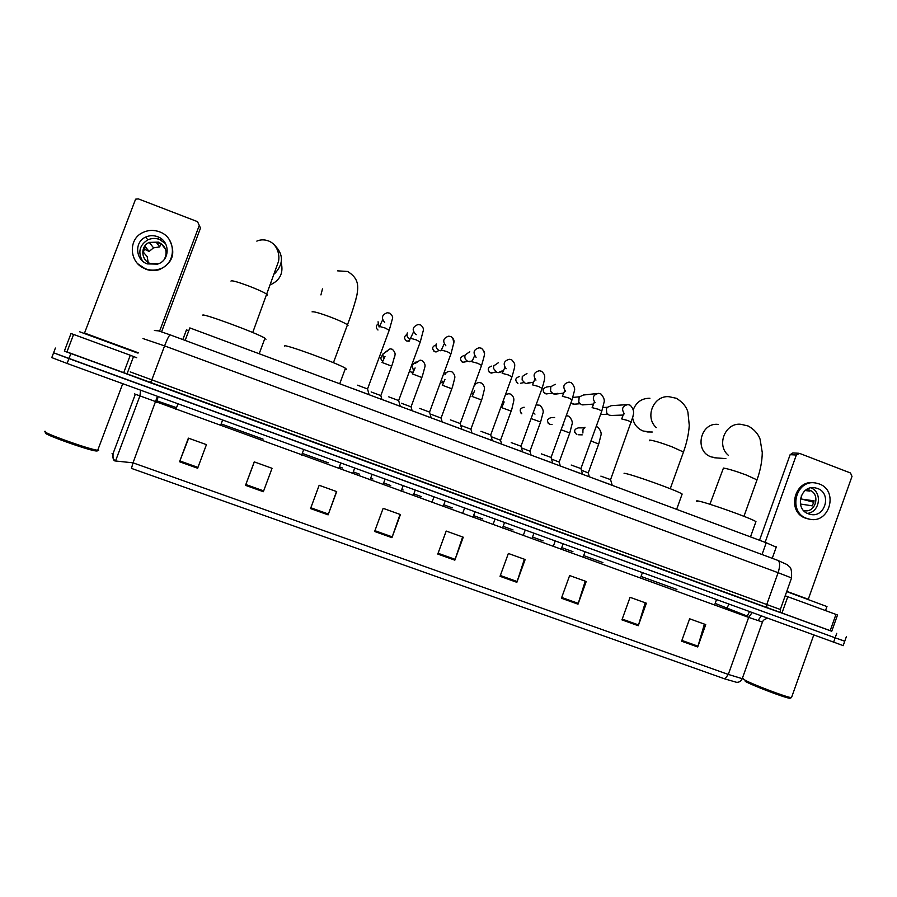 <?xml version="1.0" encoding="UTF-8"?>
<svg xmlns="http://www.w3.org/2000/svg" width="897" height="897" viewBox="0 0 897 897"><rect width="100%" height="100%" fill="white"/><g stroke="black" fill="none" stroke-linecap="round" stroke-linejoin="round"><path stroke-width="1.35" d="M188.729 330.892L186.475 329.816L182.82 339.559M185.152 340.423L189.839 327.91L766.229 542.752L776.241 547.159M831.766 631.208L64.416 350.996M843.191 645.605L67.118 363.464L68.946 358.598L53.596 352.801L835.163 637.812L68.946 358.598L70.785 353.743M844.761 641.176L835.163 637.812L844.739 641.232L846.32 636.792M704.403 624.11L697.731 646.961L705.748 624.604L689.636 618.795L681.597 641.198L697.731 646.961M645.223 602.784L638.283 625.725L646.389 603.21L630.064 597.324L621.935 619.872L638.283 625.725M585.225 581.166L578.004 604.174L586.201 581.514L569.64 575.549L561.421 598.243L578.004 604.174M524.364 559.235L516.863 582.321L525.16 559.515L508.364 553.46L500.044 576.311L516.863 582.321M197.643 468.223L206.433 444.643L188.37 438.14L179.546 461.753L197.643 468.223M188.662 438.241L179.546 461.753M263.359 491.713L272.049 468.29L254.243 461.877L245.531 485.344L263.359 491.713M254.322 461.91L245.531 485.344M336.51 491.522L328.111 514.856L336.7 491.601L319.164 485.277L310.541 508.577L328.111 514.856M400.028 514.418L391.944 537.673L400.432 514.564L383.142 508.33L374.621 531.484L391.944 537.673M462.639 536.989L454.846 560.154L463.244 537.202L446.201 531.058L437.781 554.054L454.846 560.154M736.841 682.382L724.967 678.951L131.455 468.391L133.025 462.83L114.782 460.912M67.118 363.464L51.779 357.6L53.573 352.869M126.679 373.881L123.685 372.804L130.278 355.257L73.576 334.435L66.916 352.073L64.36 351.131L71.009 333.516L73.576 334.435M123.685 372.804L66.916 352.073M161.583 331.812L200.502 228.085L199.269 225.427L159.588 331.172M199.269 225.427L197.519 221.66L138.351 198.887L135.593 199.179L84.441 333.28M130.278 355.257L136.725 357.746M157.558 236.685C153.51 235.227 149.552 235.35 145.684 237.088C134.214 241.854 135.312 259.951 147.321 263.897L157.558 264.11C170.307 260.478 170.318 240.901 157.558 236.685M165.564 243.659L159.52 239.454C155.54 238.008 151.638 238.142 147.837 239.847C139.461 245.173 137.701 252.225 142.522 261.005M165.597 249.344L161.673 244.253L156.168 242.156L159.677 246.899L153.533 247.841L149.149 251.44L145.359 246.821L143.341 252.158L147.186 256.654L148.196 262.451M164.33 259.356C167.93 251.945 165.99 246.204 158.511 242.134L149.283 242.392C140.134 246.081 140.93 260.455 150.449 263.583L158.489 263.763M137.891 263.853L145.863 269.223C150.348 270.86 154.845 270.995 159.352 269.638C172.65 263.225 176.047 253.358 169.544 240.026M145.471 268.797C149.967 270.434 154.475 270.58 158.993 269.212C176.642 264.581 176.933 237.604 159.397 231.796C153.735 229.744 148.229 229.991 142.87 232.514C127.576 239.252 129.336 263.505 145.471 268.797M158.847 237.425L158.601 238.064M160.698 239.959L160.608 238.254M144.114 249.063L149.149 251.44M159.677 246.899L160.866 243.737M97.1 451.012L95.957 450.956C87.278 450.126 38.661 432.511 46.117 432.892M98.704 450.294L97.515 450.227C88.478 449.341 37.528 430.885 45.355 431.322M137.488 352.992L79.553 331.744M270.546 284.708C280.032 280.324 283.598 273.013 281.232 262.787M265.972 339.245L264.951 338.225C257.327 333.112 198.372 311.472 202.98 315.475M355.582 300.955L355.874 299.531M345.11 369.228L346.455 369.239L345.457 368.286C338.393 363.487 282.387 343.035 284.54 346.04M322.483 288.879L320.935 294.922M632.643 418.036C633.91 424.27 637.397 428.587 643.115 430.997L650.146 431.984M681.877 494.785L682.146 494.045C677.246 490.513 630.367 473.751 624.054 473.246M649.933 398.257C641.893 398.223 636.343 402.047 633.282 409.705M718.396 424.449C700.355 421.837 693.818 451.236 711.198 456.898L716.591 457.918M755.711 522.323L755.958 521.628C751.473 518.354 706.006 502.152 698.169 501.008C696.408 500.694 696.083 500.885 697.204 501.591M367.535 388.973L357.589 385.194M369.115 394.702L352.521 388.457M379.095 326.99L378.063 321.776M398.66 400.578L388.749 396.844M400.23 406.296L383.725 400.107M409.963 339.324C407.406 337.877 406.509 335.747 407.272 332.922M429.562 412.115L419.695 408.404M431.132 417.8L414.706 411.678M440.898 350.805L439.238 350.48C436.503 349.112 435.516 346.948 436.278 343.977M460.251 423.563L450.417 419.897M461.82 429.226L445.473 423.16M472.158 361.166L468.043 361.446C465.319 360.089 464.343 357.937 465.106 354.977L469.77 351.725M490.737 434.933L480.927 431.3M492.307 440.573L476.027 434.574M502.163 370.887L498.171 372.659L496.646 372.345L493.485 368.398L493.731 365.898L498.474 362.657M521 446.224L511.223 442.625M522.581 451.853L506.334 445.876M530.026 382.245L526.505 383.479L525.07 383.165L522.121 380.036L522.278 376.471L526.965 373.511M551.061 457.436L541.317 453.871M552.653 463.043L536.406 457.089M557.777 393.357L553.303 393.918L550.534 391.249L550.814 386.697L555.277 384.297M580.92 468.582L571.198 465.038M582.523 474.165L566.265 468.212M584.16 404.782L581.357 404.603L578.756 402.248L579.148 397.012L583.386 395.016L596.808 393.57M610.577 479.637L600.867 476.128M612.18 485.21L595.933 479.267M611.687 415.457L609.231 415.21L606.764 413.113L606.394 408.864L607.28 407.339L611.306 405.668L626.442 404.682M380.821 395.599L371.145 391.933M383.546 358.946L382.817 354.102L387.571 350.828M411.061 406.868L401.408 403.246M413.551 370.831L411.981 365.124L416.118 361.883M441.089 418.069L431.479 414.47M443.454 382.369L441.369 380.451M444.093 373.051L445.854 372.816M470.914 429.181L461.338 425.627M473.235 393.581L471.654 392.886M500.537 440.236L491.377 436.727M502.892 404.502L502.017 404.412M529.97 451.202L521.594 447.939M559.201 462.101L551.61 459.096M588.23 472.932L581.424 470.196M582.893 433.016L582.96 429.741L585.001 427.219M835.959 614.411L837.518 615.006L831.743 631.264L830.173 630.703L835.959 614.411L787.779 596.718L781.949 613.088L150.382 382.75L151.828 379.868L780.312 609.478L791.558 577.937L778.103 572.701L766.733 604.556L766.778 607.74L780.48 612.629L780.312 609.478M830.173 630.703L781.949 613.088M759.524 540.252L790.134 454.678L792.836 452.94L798.734 453.254M808.231 599.387L851.993 476.43L850.502 472.988L799.653 453.422L796.334 455.026L765.119 542.337M785.2 595.787L787.779 596.718M817.515 488.473L815.048 487.811C800.371 484.772 794.181 509.204 808.466 513.846L810.529 514.43C825.33 517.928 831.956 493.238 817.515 488.473M804.048 510.628C815.721 513.353 820.923 493.888 809.52 490.132L806.616 489.515M806.538 489.56L809.879 491.119L805.17 490.524M814.33 482.844C794.462 478.92 786.254 511.94 805.551 518.197L808.724 519.049M806.829 518.421L809.554 519.195C829.703 524.05 838.818 490.412 819.14 483.909L815.698 483.001C795.762 478.964 787.454 512.142 806.829 518.421M800.359 504.013L812.346 505.852L814.128 500.862L801.671 499.091L813.893 502.286M801.671 499.091L801.402 495.391M807.322 513.353C819.858 512.378 822.728 492.318 810.966 487.856M790.571 698.001L789.909 698.292C785.503 698.09 751.966 685.353 745.261 681.35M791.703 697.047L791.367 697.642C786.781 697.429 751.63 684.086 744.633 679.915C742.907 678.939 742.548 678.491 743.546 678.547M826.933 606.551L786.691 591.605M762.024 554.525L766.229 542.752M130.244 371.896L151.828 379.868L164.577 345.894C167.19 339.122 169.051 335.444 170.138 334.85L777.979 560.446C780.11 562.161 780.143 566.254 778.103 572.701L164.577 345.894L142.971 338.55M154.385 330.488L158.522 330.87L170.239 334.884L777.654 560.322L787.207 564.65C789.024 567.386 792.051 565.144 791.558 577.937L791.49 578.15M133.563 356.49L127.004 373.948L150.382 382.75L126.455 373.836M55.39 348.047L53.596 352.801M836.744 633.338L833.571 642.297M766.812 607.762L150.382 382.75M158.22 396.609L155.809 402.035M752.101 612.662L748.67 617.394L134.483 393.906M762.45 622.025L748.67 617.394L728.297 674.432L742.234 678.67L742.447 678.065M114.603 460.722L114.121 460.195C113.224 460.206 112.865 458.019 113.033 453.647L112.069 453.602M113.033 453.647L135.279 394.388L113.033 453.647C112.17 456.382 112.798 458.703 114.894 460.61M724.967 678.951L728.297 674.432L133.025 462.83L157.435 396.317M715.167 603.423L747.257 616.06M726.278 609.265L728.936 604.23M748.692 617.315L746.988 616.788M115.545 460.923L139.831 396.194M156.302 400.679L157.267 400.959L156.717 402.461L157.267 400.959L176.507 407.675L178.032 403.807M175.857 409.413L176.507 407.675M221.974 424.191L263.101 439.138M303.074 453.658L328.257 462.807M339.593 466.922L342.452 467.965M353.463 471.968L359.596 474.199M370.865 478.292L372.894 479.02M383.838 483.001L390.722 485.501M401.912 489.56L403.134 490.009M413.999 493.955L421.635 496.736M443.948 504.843L452.323 507.881M473.694 515.652L482.788 518.948M503.239 526.382L513.05 529.948M532.594 537.045L543.1 540.869M561.746 547.63L572.948 551.711M583.667 555.602L602.93 562.598M641.03 576.446L676.921 589.475M157.917 396.496L157.267 400.959L157.995 396.519M140.549 390.173L139.966 395.835M749.443 611.687L747.022 616.71M455.138 559.347L438.072 553.258M392.224 536.866L374.924 530.676M328.414 514.048L310.844 507.769M263.662 490.894L245.834 484.526M197.945 467.404L179.86 460.935M517.143 581.525L500.335 575.515M578.273 603.378L561.701 597.458M638.552 624.929L622.215 619.087M697.989 646.176L681.877 640.424M138.553 352.902L84.531 333.034M230.955 281.075C231.504 280.178 237.402 281.804 248.637 285.964C257.977 289.574 264.088 292.366 266.97 294.339L267.541 294.967L266.644 295.214M272.901 243.547C283.665 253.29 284.226 263.382 274.572 273.798M312.066 311.876C313.322 311.259 319.511 312.997 330.623 317.101C339.279 320.442 344.885 323.01 347.464 324.804L347.991 325.51L347.15 325.656M649.35 440.752L649.72 440.068C653.801 440.573 661.134 442.77 671.707 446.684L683.48 452.021L683.234 452.705M656.301 427.611C644.338 417.206 653.689 394.893 669.218 396.743L676.349 398.29C682.561 402.069 686.418 406.689 687.909 412.149L689.266 425.38C688.728 433.823 686.799 442.703 683.48 452.021L670.25 488.719M709.919 504.271L723.442 468.066C728.106 468.795 735.675 471.093 746.136 474.95L757.012 479.884L756.788 480.512M728.42 455.362C715.884 445.192 725.449 422.027 741.191 424.348L748.199 426.008C754.041 429.259 757.987 433.61 760.051 439.059L762.271 452.57C762.136 461.26 760.376 470.364 757.012 479.884L743.961 516.324M377.805 329.894L377.985 330.018C375.821 328.089 375.753 326.116 377.783 324.097M389.22 330.253L385.093 327.999L379.319 326.396M384.723 322.505C381.012 317.998 381.853 314.746 387.269 312.739L389.937 313.199C392.157 315.34 393.009 317.078 392.516 318.424L389.309 329.984L367.579 388.838M406.79 341.051L406.823 341.062C403.785 338.741 403.829 336.51 406.969 334.39M420.211 342.049L416.23 339.862L410.366 338.247M416.23 334.671C411.645 330.231 412.284 326.844 418.125 324.501L420.715 324.972C422.868 326.9 423.732 328.706 423.328 330.399L420.312 341.779L398.694 400.454M409.324 341.062L406.823 341.062M433.856 351.142L434.866 351.725C431.614 348.81 431.995 346.534 436.009 344.919M451 353.754L447.155 351.646L441.189 350.021M445.843 345.793C442.299 341.152 443.275 337.945 448.758 336.173L451.269 336.678C453.366 338.461 454.263 340.277 453.96 342.116L451.09 353.496L429.596 411.981M452.761 337.945L453.904 343.069M438.947 350.469L436.088 351.96L434.866 351.725M461.574 361.603L462.729 362.332C459.477 359.372 459.881 357.107 463.951 355.537M481.566 365.382L477.854 363.341L471.8 361.704M476.083 357.309C472.641 352.622 473.661 349.438 479.166 347.767L481.611 348.294C485.389 353.407 485.692 350.884 481.667 365.135L460.284 423.44M483.561 350.245L484.369 353.463M466.272 361.659L462.729 362.332M490.334 372.827L490.412 372.86C487.172 369.878 487.598 367.624 491.691 366.099M511.929 376.931L508.341 374.957L502.185 373.309M506.121 368.745C502.757 364.014 503.834 360.863 509.35 359.282L511.75 359.843C515.528 364.395 515.853 363.588 512.019 376.684L490.771 434.81M493.462 372.558L490.412 372.86M516.336 382.1L517.928 383.333C514.699 380.317 515.136 378.074 519.262 376.583M542.08 388.401L538.626 386.495L532.37 384.835M535.957 380.115C532.683 375.35 533.793 372.21 539.31 370.73L541.676 371.302C545.443 375.462 545.869 375.652 542.169 388.166L521.034 446.101M520.552 383.243L523.983 382.593M545.152 393.682L545.264 393.727C542.046 390.7 542.506 388.457 546.643 387.011L551.061 386.327M572.028 399.793L568.687 397.954L562.352 396.272M565.603 391.417C562.397 386.618 563.54 383.501 569.057 382.088L571.4 382.683C574.338 386.114 575.291 389.018 574.259 391.406L572.118 399.557L551.094 457.324M547.529 393.772L545.264 393.727M574.405 404.188L570.952 402.977L573.329 404.267L579.933 403.751M572.824 397.449L579.305 396.799M601.775 411.106L598.546 409.324L592.121 407.642M595.081 402.663C591.897 397.831 593.063 394.736 598.591 393.368L600.923 393.985C603.928 397.405 604.926 400.376 603.905 402.876L601.853 410.882L580.953 468.458M631.32 422.352L628.192 420.615L621.677 418.921M624.379 413.853C621.195 408.998 622.372 405.915 627.911 404.581L630.243 405.22C635.951 411.331 632.52 415.961 632.979 416.567L610.61 479.525M601.158 414.504L600.564 414.549M382.649 361.289L382.66 361.3C380.362 359.293 380.328 357.275 382.548 355.223M391.686 366.133L382.032 362.444M385.25 352.151L390.128 348.798L392.348 349.281C394.803 351.759 395.622 353.855 394.803 355.56L392.482 363.913L380.866 395.476M394.994 355.84L394.624 356.647M411.342 372.165L409.761 370.954M421.859 377.491L412.25 373.847M415.176 363.476L420.144 360.123L422.296 360.628C424.73 362.982 425.559 365.191 424.786 367.265L422.521 375.641L411.095 406.745M412.979 372.39L411.375 372.177L413.08 372.12M451.83 388.782L442.255 385.183M444.912 374.722C445.876 372.513 447.547 371.403 449.946 371.38L452.032 371.896C454.454 374.127 455.317 376.348 454.633 378.579L452.492 386.91L441.122 417.946M442.67 382.279L440.449 382.963M481.599 399.984L472.069 396.44M474.446 385.901C475.421 383.658 477.114 382.548 479.536 382.559L481.577 383.086C483.976 385.205 484.873 387.448 484.268 389.836L482.261 398.111L470.947 429.069M511.167 411.118L501.67 407.619M505.616 394.579L508.913 393.671L510.92 394.209C513.342 396.295 514.273 398.582 513.712 401.071L511.806 409.29L500.571 440.124M521.011 413.136L521.807 413.786C519.139 410.534 519.812 408.37 523.826 407.294L524.184 407.26M534.982 414.134L533.39 412.542M536.182 404.895L540.072 405.253C542.92 408.628 543.851 411.375 542.842 413.506L540.599 422.016L531.181 418.607M540.532 422.184L529.992 451.09M547.921 422.924L549.614 424.315C546.374 421.175 546.89 418.944 551.162 417.61L554.626 417.486M563.854 425.032L563.137 424.46M566.343 415.636L569.023 416.23C571.938 419.561 572.903 422.397 571.905 424.73L569.774 433.004L561.197 429.775M569.707 433.173L559.223 462M551.251 424.494L549.614 424.315M576.636 434.496L576.737 434.54C573.519 431.39 574.046 429.17 578.318 427.869L584.149 427.891M598.691 444.082L590.988 440.943M578.15 434.742L582.22 434.866M808.275 599.263L786.781 591.347M796.334 455.026L790.134 454.678M182.853 339.571L186.498 329.827M772.25 558.315L776.342 546.867M768.023 618.448C768.998 618.156 763.605 618.448 762.394 622.182L742.234 678.67C741.023 681.339 738.949 682.561 736.011 682.337M843.169 645.683L844.739 641.232M761.284 615.992L757.999 620.533M147.837 239.847L145.684 237.088M153.533 247.841L149.283 242.392M95.957 450.956L97.515 450.227M122.743 383.692L97.728 450.249M252.73 332.518L278.115 262.563C280.144 257.506 278.597 245.027 268.764 241.046C264.637 239.454 260.668 239.477 256.822 241.114M222.613 420.031L220.516 425.627M264.951 338.225L259.166 353.754M333.426 362.691L347.464 324.804C351.691 313.681 354.853 303.702 356.972 294.866C358.385 285.93 358.901 278.451 347.632 271.477L337.608 270.849M303.713 449.532L301.661 455.093M345.457 368.286L339.728 383.781M652.287 432.018L646.972 431.939M642.364 572.735L640.436 578.094M682.146 494.045L676.641 509.35M725.875 458.614L714.617 457.773M716.501 599.701L714.595 605.027M755.958 521.628L750.497 536.888M379.566 326.317L382.346 320.487M367.49 388.793L369.037 394.422M340.793 463.02L338.752 468.559M405.937 340.568L408.135 341.286L409.649 340.176M410.602 338.158L413.27 332.439M398.604 400.398L400.163 406.016M372.064 474.401L370.035 479.917M441.414 349.908L443.97 344.291M429.517 411.936L431.065 417.531M403.123 485.703L401.105 491.197M434.843 351.736L436.088 351.96L439.059 350.413M472.013 361.581L474.457 356.053M460.206 423.384L461.753 428.968M433.969 496.916L431.95 502.398M472.293 360.807L469.669 361.771M462.706 362.332L467.494 361.199M489.067 371.941L491.489 373.085L495.806 371.93M502.387 373.163L504.742 367.714M490.681 434.765L492.24 440.315M464.59 508.061L462.594 513.521M503.038 371.392L498.171 372.659M532.549 384.667L534.814 379.296M520.955 446.056L522.514 451.595M495.009 519.128L493.025 524.577M533.423 382.2L526.505 383.479M543.391 392.011L546.217 393.94L552.025 393.2M562.497 396.093L564.673 390.778M551.016 457.279L552.586 462.796M525.216 530.116L523.243 535.543M563.529 393.133L554.66 394.22M592.244 407.44L594.33 402.181M580.875 468.425L582.456 473.93M555.221 541.037L553.258 546.441M593.366 404.099L582.635 404.895M621.778 418.708L623.785 413.495M610.532 479.491L612.124 484.974M585.023 551.868L583.061 557.272M622.967 415.064L610.442 415.502M600.575 414.526L607.673 414.246M602.93 407.541L607.347 407.272M382.245 362.399L385.004 356.423M380.777 395.42L381.909 399.501M354.685 468.077L352.644 473.605M410.748 371.874L411.342 372.177M412.452 373.791L415.098 367.927M411.017 406.7L412.138 410.77M385.06 479.121L383.03 484.638M442.456 385.116L444.99 379.341M441.044 417.901L442.176 421.96M440.461 382.929L443.084 382.156M415.233 490.098L413.214 495.593M472.237 396.351L474.67 390.677M470.869 429.024L472.001 433.083M445.192 501.008L443.185 506.48M501.827 407.518L504.159 401.912M500.492 440.079L501.636 444.127M474.962 511.828L472.966 517.289M529.925 451.056L531.069 455.093M504.529 522.592L502.544 528.03M559.156 461.955L560.311 465.992M549.581 424.303L552.07 424.494M533.894 533.278L531.932 538.705M574.607 432.062L576.659 434.518M596.202 426.591L597.783 427.129C600.766 430.459 601.764 433.352 600.799 435.796L598.748 443.925L588.264 472.831M588.197 472.786L589.351 476.823M563.081 543.885L561.118 549.3M814.084 487.699L815.048 487.811M806.885 489.538L807.614 489.616M808.264 518.959L809.554 519.195M789.909 698.292L791.367 697.642M813.725 635.076L791.49 697.653M826.978 606.428L825.498 610.577"/></g></svg>

